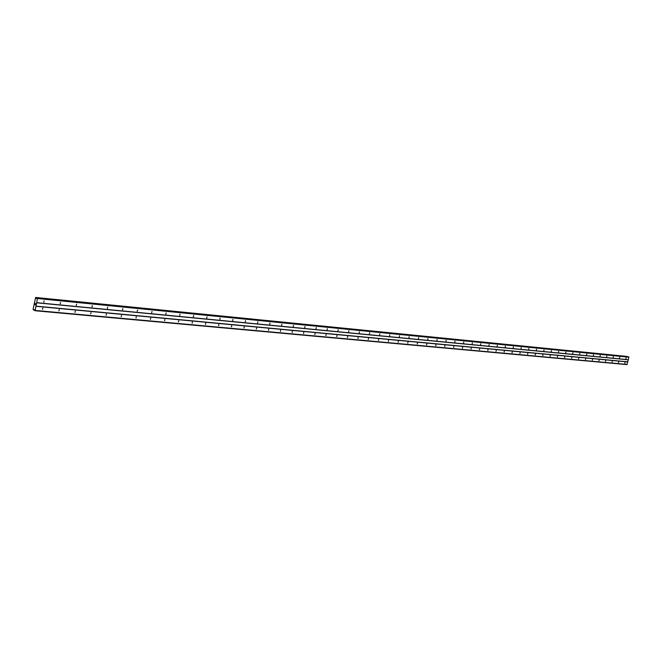 <?xml version="1.0" encoding="UTF-8"?>
<svg xmlns="http://www.w3.org/2000/svg" width="662" height="662" viewBox="0 0 662 662"><rect width="100%" height="100%" fill="white"/><g stroke="black" fill="none" stroke-linecap="round" stroke-linejoin="round"><path stroke-width="0.99" d="M42.815 308.078L42.484 309.411L42.815 308.078M59.232 309.609L58.901 310.933L59.232 309.609M75.302 311.107L74.971 312.414L75.302 311.107M91.025 312.58L90.702 313.862L91.025 312.58M106.425 314.011L106.102 315.286L106.425 314.011M121.494 315.418L121.179 316.684L121.494 315.418M136.264 316.792L136.024 318.058L136.264 316.792M150.721 318.141L150.415 319.382L150.721 318.141M164.896 319.465L164.59 320.689L164.896 319.465M178.781 320.756L178.483 321.972L178.781 320.756M192.402 322.03L192.096 323.23L192.402 322.03M205.75 323.271L205.452 324.463L205.75 323.271M218.841 324.496L218.543 325.671L218.841 324.496M231.675 325.687L231.443 326.871L231.675 325.687M244.27 326.863L243.98 328.021L244.27 326.863M256.624 328.013L256.335 329.163L256.624 328.013M268.755 329.146L268.466 330.28L268.755 329.146M280.655 330.255L280.374 331.381L280.655 330.255M292.339 331.348L292.108 332.473L292.339 331.348M303.808 332.415L303.535 333.524L303.808 332.415M315.079 333.466L314.798 334.558L315.079 333.466M326.143 334.5L325.87 335.584L326.143 334.5M337.008 335.51L336.743 336.586L337.008 335.51M347.691 336.503L347.418 337.57L347.691 336.503M358.183 337.488L357.919 338.539L358.183 337.488M368.494 338.447L368.229 339.49L368.494 338.447M378.631 339.391L378.366 340.433L378.631 339.391M388.594 340.318L388.337 341.352L388.594 340.318M398.392 341.236L398.135 342.254L398.392 341.236M408.032 342.13L407.775 343.148L408.032 342.13M417.507 343.015L417.25 344.017L417.507 343.015M426.824 343.884L426.576 344.885L426.824 343.884M435.993 344.737L435.778 345.738L435.993 344.737M445.021 345.581L444.773 346.565L445.021 345.581M453.892 346.408L453.652 347.385L453.892 346.408M462.63 347.227L462.424 348.195L462.63 347.227M471.236 348.022L471.021 348.99L471.236 348.022M479.702 348.816L479.453 349.768L479.702 348.816M488.035 349.594L487.795 350.537L488.035 349.594M496.235 350.355L496.028 351.299L496.235 350.355M504.32 351.108L504.113 352.043L504.32 351.108M512.28 351.853L512.074 352.78L512.28 351.853M520.117 352.581L519.885 353.5L520.117 352.581M527.837 353.301L527.606 354.211L527.837 353.301M535.45 354.013L535.219 354.915L535.45 354.013M542.948 354.708L542.716 355.61L542.948 354.708M550.337 355.403L550.105 356.288L550.337 355.403M557.611 356.082L557.412 356.967L557.611 356.082M564.794 356.752L564.587 357.629L564.794 356.752M571.86 357.406L571.662 358.283L571.86 357.406M578.836 358.059L578.638 358.928L578.836 358.059M585.713 358.696L585.489 359.557L585.713 358.696M592.49 359.334L592.291 360.186L592.49 359.334M599.176 359.954L598.961 360.798L599.176 359.954M605.771 360.567L605.556 361.411L605.771 360.567M612.276 361.179L612.077 362.015L612.276 361.179M618.689 361.775L618.473 362.602L618.689 361.775M625.011 362.362L624.82 363.19L625.011 362.362M44.114 300.887L43.783 302.22L44.114 300.887M60.532 302.501L60.201 303.817L60.532 302.501M76.593 304.073L76.271 305.381L76.593 304.073M92.316 305.612L91.993 306.911L92.316 305.612M107.707 307.127L107.385 308.401L107.707 307.127M122.776 308.6L122.536 309.882L122.776 308.6M137.539 310.048L137.224 311.305L137.539 310.048M151.995 311.471L151.689 312.712L151.995 311.471M166.162 312.861L165.856 314.086L166.162 312.861M180.047 314.218L179.75 315.435L180.047 314.218M193.66 315.559L193.362 316.759L193.66 315.559M207.007 316.866L206.71 318.058L207.007 316.866M220.09 318.149L219.85 319.341L220.09 318.149M232.925 319.407L232.635 320.573L232.925 319.407M245.511 320.64L245.221 321.798L245.511 320.64M257.866 321.848L257.576 322.998L257.866 321.848M269.988 323.039L269.757 324.19L269.988 323.039M281.88 324.206L281.598 325.332L281.88 324.206M293.564 325.356L293.283 326.465L293.564 325.356M305.025 326.474L304.752 327.582L305.025 326.474M316.287 327.582L316.014 328.675L316.287 327.582M327.351 328.666L327.078 329.75L327.351 328.666M338.216 329.734L337.943 330.81L338.216 329.734M348.891 330.777L348.617 331.844L348.891 330.777M359.375 331.811L359.11 332.862L359.375 331.811M369.686 332.82L369.421 333.863L369.686 332.82M379.814 333.813L379.591 334.856L379.814 333.813M389.777 334.79L389.554 335.824L389.777 334.79M399.567 335.75L399.31 336.768L399.567 335.75M409.199 336.693L408.942 337.711L409.199 336.693M418.674 337.62L418.45 338.638L418.674 337.62M427.983 338.539L427.768 339.54L427.983 338.539M437.152 339.432L436.937 340.433L437.152 339.432M446.171 340.318L445.923 341.302L446.171 340.318M455.042 341.187L454.827 342.171L455.042 341.187M463.772 342.047L463.532 343.015L463.772 342.047M472.37 342.891L472.155 343.851L472.37 342.891M480.827 343.719L480.587 344.67L480.827 343.719M489.16 344.538L488.92 345.481L489.16 344.538M497.361 345.341L497.145 346.284L497.361 345.341M505.437 346.135L505.197 347.062L505.437 346.135M513.389 346.913L513.182 347.84L513.389 346.913M521.226 347.682L521.019 348.601L521.226 347.682M528.946 348.435L528.715 349.346L528.946 348.435M536.543 349.18L536.344 350.09L536.543 349.18M544.04 349.917L543.833 350.819L544.04 349.917M551.421 350.645L551.198 351.53L551.421 350.645M558.695 351.357L558.496 352.242L558.695 351.357M565.869 352.06L565.646 352.937L565.869 352.06M572.936 352.755L572.713 353.624L572.936 352.755M579.904 353.434L579.68 354.302L579.904 353.434M586.772 354.112L586.573 354.973L586.772 354.112M593.549 354.774L593.334 355.626L593.549 354.774M600.227 355.428L600.037 356.28L600.227 355.428M606.822 356.073L606.607 356.917L606.822 356.073M613.318 356.71L613.103 357.546L613.318 356.71M619.731 357.339L619.533 358.175L619.731 357.339M626.053 357.96L625.855 358.787L626.053 357.96M35.078 310.743L34.358 309.601L33.63 310.122L33.1 309.245L35.64 297.387L36.211 298.463L36.998 297.958L37.469 298.537L35.078 310.743L626.955 364.613L628.9 357.199L628.362 356.826M627.013 356.429L35.897 297.495M34.962 304.545L35.012 304.073M35.343 304.702L35.425 304.255L35.343 304.702M35.425 304.255L34.921 304.586L35.367 304.777M35.119 303.461L35.558 303.692M33.63 310.122L34.565 310.205L33.63 310.122M627.733 361.816L36.021 306.142M628.213 359.789L36.625 302.799M627.783 361.932L36.071 306.316M627.195 364.448L35.326 310.453M34.449 309.775L33.952 309.733M34.548 310.139L33.688 310.064M627.311 356.561L35.922 297.594M36.741 298.157L36.046 298.082M36.542 298.372L36.12 298.322M628.445 356.835L37.039 297.966M628.768 356.926L37.353 298.099M628.9 357.199L37.469 298.537M628.304 359.714L36.724 302.675M36.65 298.256L36.087 298.198M628.404 356.826L36.998 297.958"/></g></svg>

